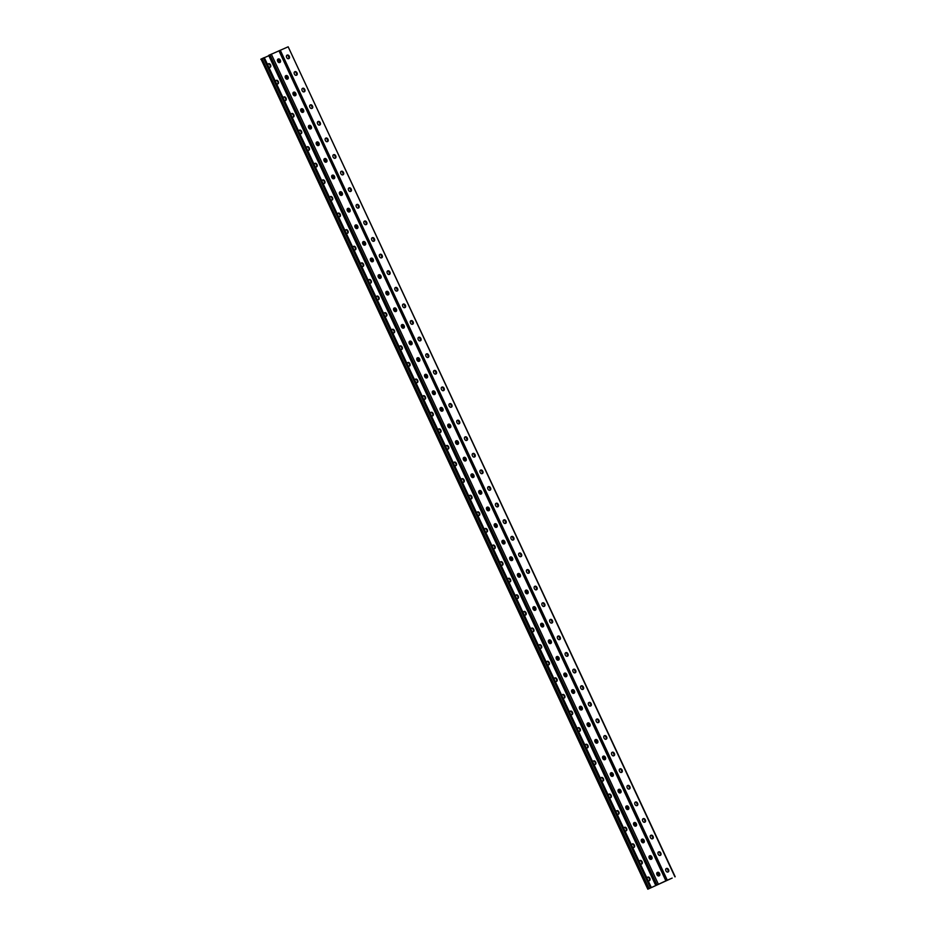 <?xml version="1.0" encoding="UTF-8"?>
<svg xmlns="http://www.w3.org/2000/svg" width="936" height="936" viewBox="0 0 936 936"><rect width="100%" height="100%" fill="white"/><g stroke="black" fill="none" stroke-linecap="round" stroke-linejoin="round"><path stroke-width="1.4" d="M261.062 59.143L647.829 889.2L672.177 878.085M668.316 871.053L667.391 868.994M660.57 854.451L659.646 852.392M652.837 837.849L651.912 835.801M645.091 821.258L644.167 819.199M637.346 804.656L636.433 802.597M629.612 788.053L628.688 785.994M621.867 771.451L620.942 769.404M614.133 754.861L613.209 752.801M606.388 738.258L605.463 736.199M598.654 721.656L597.73 719.597M365.391 221.528L366.432 223.774M373.125 238.118L374.178 240.365M380.87 254.721L381.911 256.967M388.604 271.323L389.657 273.569M396.349 287.925L397.39 290.16M404.095 304.516L405.136 306.762M411.828 321.118L412.881 323.365M419.574 337.72L420.615 339.967M427.307 354.311L428.36 356.558M435.053 370.913L436.094 373.16M442.786 387.516L443.839 389.762M450.532 404.118L451.573 406.364M458.277 420.709L459.319 422.955M466.011 437.311L467.064 439.557M473.756 453.913L474.798 456.16M481.49 470.515L482.543 472.762M489.235 487.106L490.277 489.352M496.969 503.708L498.022 505.955M504.715 520.311L505.756 522.557M512.448 536.913L513.501 539.159M520.194 553.504L521.247 555.75M527.939 570.106L528.98 572.352M535.673 586.708L536.726 588.955M543.418 603.31L544.46 605.545M551.152 619.901L552.205 622.147M558.897 636.503L559.939 638.75M566.631 653.106L567.684 655.352M574.376 669.696L575.429 671.943M582.122 686.299L583.163 688.545M589.855 702.901L590.909 705.147M357.774 205.031L358.699 207.078M350.041 188.429L350.953 190.488M342.295 171.826L343.219 173.885M334.55 155.224L335.474 157.283M326.816 138.633L327.74 140.692M319.071 122.031L319.995 124.09M311.337 105.429L312.261 107.488M303.592 88.826L304.516 90.886M295.858 72.236L296.782 74.295M288.112 55.633L289.037 57.693M278.975 50.825L665.882 880.834L671.674 878.307M480.847 470.036L480.496 470.188A1.907 1.24 63.9 0 0 480.46 470.211A1.907 1.24 63.9 0 0 480.18 472.434A1.907 1.24 63.9 0 0 482.11 473.639L482.461 473.487A1.907 1.24 63.9 0 0 482.485 473.476A1.907 1.24 63.9 0 0 482.777 471.241A1.907 1.24 63.9 0 0 480.847 470.036L480.344 470.281A1.907 1.24 -116.1 0 1 482.215 471.37A1.907 1.24 -116.1 0 1 482.134 473.628M488.592 486.638L488.241 486.79A1.907 1.24 63.9 0 0 488.206 486.802A1.907 1.24 63.9 0 0 487.913 489.037A1.907 1.24 63.9 0 0 489.844 490.242L490.195 490.09A1.907 1.24 63.9 0 0 490.23 490.078A1.907 1.24 63.9 0 0 490.522 487.843A1.907 1.24 63.9 0 0 488.592 486.638L488.089 486.884A1.907 1.24 -116.1 0 1 489.961 487.972A1.907 1.24 -116.1 0 1 489.867 490.23M495.799 503.498L495.823 503.486A1.907 1.24 -116.1 0 1 497.706 504.574A1.907 1.24 -116.1 0 1 497.613 506.832L497.94 506.692A1.907 1.24 63.9 0 0 497.975 506.668A1.907 1.24 63.9 0 0 498.256 504.445A1.907 1.24 63.9 0 0 496.326 503.24L495.975 503.392A1.907 1.24 63.9 0 0 495.94 503.404A1.907 1.24 63.9 0 0 495.659 505.639A1.907 1.24 63.9 0 0 497.589 506.844M504.071 519.831L503.72 519.983A1.907 1.24 63.9 0 0 503.685 520.006A1.907 1.24 63.9 0 0 503.392 522.23A1.907 1.24 63.9 0 0 505.323 523.435L505.674 523.282A1.907 1.24 63.9 0 0 505.709 523.271A1.907 1.24 63.9 0 0 506.002 521.048A1.907 1.24 63.9 0 0 504.071 519.831L503.568 520.077A1.907 1.24 -116.1 0 1 505.44 521.176A1.907 1.24 -116.1 0 1 505.358 523.435M511.805 536.433L511.454 536.585A1.907 1.24 63.9 0 0 511.419 536.597A1.907 1.24 63.9 0 0 511.138 538.832A1.907 1.24 63.9 0 0 513.068 540.037L513.419 539.885A1.907 1.24 63.9 0 0 513.454 539.873A1.907 1.24 63.9 0 0 513.735 537.638A1.907 1.24 63.9 0 0 511.805 536.433L511.313 536.679A1.907 1.24 -116.1 0 1 513.185 537.767A1.907 1.24 -116.1 0 1 513.092 540.025M519.024 553.293L519.047 553.281A1.907 1.24 -116.1 0 1 520.919 554.369A1.907 1.24 -116.1 0 1 520.837 556.627L521.153 556.487A1.907 1.24 63.9 0 0 521.188 556.475A1.907 1.24 63.9 0 0 521.481 554.241A1.907 1.24 63.9 0 0 519.55 553.036L519.199 553.188A1.907 1.24 63.9 0 0 519.164 553.199A1.907 1.24 63.9 0 0 518.883 555.434A1.907 1.24 63.9 0 0 520.814 556.639M527.284 569.638L526.793 569.884A1.907 1.24 -116.1 0 1 528.664 570.972A1.907 1.24 -116.1 0 1 528.571 573.23L528.899 573.089A1.907 1.24 63.9 0 0 528.934 573.066A1.907 1.24 63.9 0 0 529.214 570.843A1.907 1.24 63.9 0 0 527.284 569.638L526.945 569.79A1.907 1.24 63.9 0 0 526.909 569.802A1.907 1.24 63.9 0 0 526.617 572.036A1.907 1.24 63.9 0 0 528.548 573.241M535.029 586.228L534.678 586.381A1.907 1.24 63.9 0 0 534.643 586.404A1.907 1.24 63.9 0 0 534.362 588.627A1.907 1.24 63.9 0 0 536.293 589.832L536.644 589.68A1.907 1.24 63.9 0 0 536.667 589.668A1.907 1.24 63.9 0 0 536.96 587.434A1.907 1.24 63.9 0 0 535.029 586.228L534.526 586.474A1.907 1.24 -116.1 0 1 536.398 587.574A1.907 1.24 -116.1 0 1 536.316 589.82M542.248 603.088L542.272 603.077A1.907 1.24 -116.1 0 1 544.144 604.165A1.907 1.24 -116.1 0 1 544.05 606.423L544.378 606.282A1.907 1.24 63.9 0 0 544.413 606.271A1.907 1.24 63.9 0 0 544.705 604.036A1.907 1.24 63.9 0 0 542.775 602.831L542.424 602.983A1.907 1.24 63.9 0 0 542.389 602.995A1.907 1.24 63.9 0 0 542.096 605.229A1.907 1.24 63.9 0 0 544.027 606.434M549.982 619.69L550.005 619.679A1.907 1.24 -116.1 0 1 551.877 620.767A1.907 1.24 -116.1 0 1 551.795 623.025L552.123 622.885A1.907 1.24 63.9 0 0 552.158 622.873A1.907 1.24 63.9 0 0 552.439 620.638A1.907 1.24 63.9 0 0 550.508 619.433L550.157 619.585A1.907 1.24 63.9 0 0 550.122 619.597A1.907 1.24 63.9 0 0 549.841 621.832A1.907 1.24 63.9 0 0 551.772 623.037M557.727 636.281L557.751 636.269A1.907 1.24 -116.1 0 1 559.623 637.369A1.907 1.24 -116.1 0 1 559.541 639.627M565.461 652.883L565.496 652.872A1.907 1.24 -116.1 0 1 567.368 653.971A1.907 1.24 -116.1 0 1 567.274 656.218M573.206 669.486L573.23 669.474A1.907 1.24 -116.1 0 1 575.102 670.562A1.907 1.24 -116.1 0 1 575.02 672.82L575.336 672.68A1.907 1.24 63.9 0 0 575.371 672.668A1.907 1.24 63.9 0 0 575.663 670.433A1.907 1.24 63.9 0 0 573.733 669.228L573.382 669.38A1.907 1.24 63.9 0 0 573.347 669.392A1.907 1.24 63.9 0 0 573.066 671.627A1.907 1.24 63.9 0 0 574.996 672.832M581.467 685.831L581.116 685.983A1.907 1.24 63.9 0 0 581.092 685.994A1.907 1.24 63.9 0 0 580.8 688.229A1.907 1.24 63.9 0 0 582.73 689.434L583.081 689.282A1.907 1.24 63.9 0 0 583.116 689.27A1.907 1.24 63.9 0 0 583.397 687.036A1.907 1.24 63.9 0 0 581.467 685.831L580.975 686.076A1.907 1.24 -116.1 0 1 582.847 687.164A1.907 1.24 -116.1 0 1 582.754 689.423M588.685 702.679L588.709 702.667A1.907 1.24 -116.1 0 1 590.581 703.767A1.907 1.24 -116.1 0 1 590.499 706.025L590.827 705.884A1.907 1.24 63.9 0 0 590.85 705.861A1.907 1.24 63.9 0 0 591.142 703.638A1.907 1.24 63.9 0 0 589.212 702.421L588.861 702.573A1.907 1.24 63.9 0 0 588.826 702.597A1.907 1.24 63.9 0 0 588.545 704.82A1.907 1.24 63.9 0 0 590.476 706.037M596.431 719.281L596.454 719.269A1.907 1.24 -116.1 0 1 598.326 720.369A1.907 1.24 -116.1 0 1 598.233 722.615M604.691 735.626L604.34 735.778A1.907 1.24 63.9 0 0 604.305 735.79A1.907 1.24 63.9 0 0 604.024 738.024A1.907 1.24 63.9 0 0 605.955 739.229L606.306 739.077A1.907 1.24 63.9 0 0 606.341 739.066A1.907 1.24 63.9 0 0 606.622 736.831A1.907 1.24 63.9 0 0 604.691 735.626L604.188 735.871A1.907 1.24 -116.1 0 1 606.06 736.96A1.907 1.24 -116.1 0 1 605.978 739.218M612.437 752.228L612.085 752.38A1.907 1.24 63.9 0 0 612.05 752.392A1.907 1.24 63.9 0 0 611.758 754.627A1.907 1.24 63.9 0 0 613.688 755.832L614.039 755.68A1.907 1.24 63.9 0 0 614.074 755.656A1.907 1.24 63.9 0 0 614.367 753.433A1.907 1.24 63.9 0 0 612.437 752.228L611.933 752.474A1.907 1.24 -116.1 0 1 613.805 753.562A1.907 1.24 -116.1 0 1 613.723 755.82M619.644 769.076L619.679 769.064A1.907 1.24 -116.1 0 1 621.551 770.164A1.907 1.24 -116.1 0 1 621.457 772.422L621.785 772.282A1.907 1.24 63.9 0 0 621.82 772.258A1.907 1.24 63.9 0 0 622.101 770.035A1.907 1.24 63.9 0 0 620.17 768.819L619.819 768.971A1.907 1.24 63.9 0 0 619.784 768.994A1.907 1.24 63.9 0 0 619.503 771.217A1.907 1.24 63.9 0 0 621.434 772.434M627.916 785.421L627.565 785.573A1.907 1.24 63.9 0 0 627.529 785.585A1.907 1.24 63.9 0 0 627.237 787.819A1.907 1.24 63.9 0 0 629.168 789.025L629.518 788.872A1.907 1.24 63.9 0 0 629.554 788.861A1.907 1.24 63.9 0 0 629.846 786.626A1.907 1.24 63.9 0 0 627.916 785.421L627.412 785.667A1.907 1.24 -116.1 0 1 629.284 786.755A1.907 1.24 -116.1 0 1 629.203 789.013M635.649 802.023L635.298 802.175A1.907 1.24 63.9 0 0 635.275 802.187A1.907 1.24 63.9 0 0 634.982 804.422A1.907 1.24 63.9 0 0 636.913 805.627L637.264 805.475A1.907 1.24 63.9 0 0 637.299 805.463A1.907 1.24 63.9 0 0 637.58 803.228A1.907 1.24 63.9 0 0 635.649 802.023L635.158 802.269A1.907 1.24 -116.1 0 1 637.03 803.357A1.907 1.24 -116.1 0 1 636.936 805.615M642.868 818.883L642.892 818.871A1.907 1.24 -116.1 0 1 644.764 819.959A1.907 1.24 -116.1 0 1 644.682 822.217L645.009 822.077A1.907 1.24 63.9 0 0 645.033 822.054A1.907 1.24 63.9 0 0 645.325 819.831A1.907 1.24 63.9 0 0 643.395 818.626L643.044 818.778A1.907 1.24 63.9 0 0 643.009 818.789A1.907 1.24 63.9 0 0 642.728 821.024A1.907 1.24 63.9 0 0 644.658 822.229M650.614 835.474L650.637 835.462A1.907 1.24 -116.1 0 1 652.509 836.562A1.907 1.24 -116.1 0 1 652.415 838.82L652.743 838.668A1.907 1.24 63.9 0 0 652.778 838.656A1.907 1.24 63.9 0 0 653.059 836.421A1.907 1.24 63.9 0 0 651.14 835.216L650.789 835.368A1.907 1.24 63.9 0 0 650.754 835.392A1.907 1.24 63.9 0 0 650.462 837.615A1.907 1.24 63.9 0 0 652.392 838.82M658.874 851.818L658.523 851.971A1.907 1.24 63.9 0 0 658.488 851.982A1.907 1.24 63.9 0 0 658.207 854.217A1.907 1.24 63.9 0 0 660.137 855.422L660.488 855.27A1.907 1.24 63.9 0 0 660.523 855.258A1.907 1.24 63.9 0 0 660.804 853.024A1.907 1.24 63.9 0 0 658.874 851.818L658.371 852.064A1.907 1.24 -116.1 0 1 660.243 853.152A1.907 1.24 -116.1 0 1 660.161 855.41M666.093 868.678L666.116 868.667A1.907 1.24 -116.1 0 1 667.988 869.755A1.907 1.24 -116.1 0 1 667.894 872.013L668.222 871.872A1.907 1.24 63.9 0 0 668.257 871.861A1.907 1.24 63.9 0 0 668.55 869.626A1.907 1.24 63.9 0 0 666.619 868.421L666.268 868.573A1.907 1.24 63.9 0 0 666.233 868.585A1.907 1.24 63.9 0 0 665.941 870.819A1.907 1.24 63.9 0 0 667.871 872.024M474.365 457.049A1.907 1.24 -116.1 0 1 472.434 455.832A1.907 1.24 -116.1 0 1 472.727 453.609L473.101 453.433A1.907 1.24 -116.1 0 1 475.032 454.65A1.907 1.24 -116.1 0 1 474.751 456.873L474.365 457.049A1.907 1.24 63.9 0 0 474.482 454.779A1.907 1.24 63.9 0 0 472.61 453.679L472.586 453.691M466.654 440.435A1.907 1.24 63.9 0 0 466.736 438.177A1.907 1.24 63.9 0 0 464.864 437.089L465.367 436.843A1.907 1.24 -116.1 0 1 467.298 438.048A1.907 1.24 -116.1 0 1 467.005 440.271A1.907 1.24 -116.1 0 1 466.97 440.294L466.631 440.446A1.907 1.24 -116.1 0 1 464.701 439.241A1.907 1.24 -116.1 0 1 464.981 437.007A1.907 1.24 -116.1 0 1 465.016 436.995L465.367 436.843M458.909 423.832A1.907 1.24 63.9 0 0 459.003 421.574A1.907 1.24 63.9 0 0 457.131 420.486L457.622 420.241A1.907 1.24 -116.1 0 1 459.553 421.446A1.907 1.24 -116.1 0 1 459.272 423.68A1.907 1.24 -116.1 0 1 459.237 423.692L458.886 423.844A1.907 1.24 -116.1 0 1 456.955 422.639A1.907 1.24 -116.1 0 1 457.248 420.404A1.907 1.24 -116.1 0 1 457.271 420.393L457.622 420.241M451.14 407.242A1.907 1.24 -116.1 0 1 449.21 406.037A1.907 1.24 -116.1 0 1 449.502 403.814A1.907 1.24 -116.1 0 1 449.537 403.79L449.888 403.638A1.907 1.24 -116.1 0 1 451.819 404.843A1.907 1.24 -116.1 0 1 451.526 407.078L451.14 407.242A1.907 1.24 63.9 0 0 451.257 404.984A1.907 1.24 63.9 0 0 449.385 403.884L449.362 403.896M443.43 390.64A1.907 1.24 63.9 0 0 443.524 388.381A1.907 1.24 63.9 0 0 441.64 387.282L442.143 387.048A1.907 1.24 -116.1 0 1 444.073 388.253A1.907 1.24 -116.1 0 1 443.793 390.476A1.907 1.24 -116.1 0 1 443.758 390.499L443.407 390.651A1.907 1.24 -116.1 0 1 441.476 389.446A1.907 1.24 -116.1 0 1 441.757 387.211A1.907 1.24 -116.1 0 1 441.792 387.2L442.143 387.048M435.685 374.037A1.907 1.24 63.9 0 0 435.778 371.779A1.907 1.24 63.9 0 0 433.906 370.691L434.409 370.445A1.907 1.24 -116.1 0 1 436.34 371.65A1.907 1.24 -116.1 0 1 436.047 373.885A1.907 1.24 -116.1 0 1 436.012 373.897L435.661 374.049A1.907 1.24 -116.1 0 1 433.731 372.844A1.907 1.24 -116.1 0 1 434.023 370.609A1.907 1.24 -116.1 0 1 434.058 370.597L434.409 370.445M427.927 357.447A1.907 1.24 -116.1 0 1 425.997 356.242A1.907 1.24 -116.1 0 1 426.278 354.007L426.664 353.843A1.907 1.24 -116.1 0 1 428.594 355.048A1.907 1.24 -116.1 0 1 428.314 357.283A1.907 1.24 -116.1 0 1 428.279 357.295L427.927 357.447A1.907 1.24 63.9 0 0 428.033 355.177A1.907 1.24 63.9 0 0 426.161 354.089L426.137 354.1M420.182 340.844A1.907 1.24 -116.1 0 1 418.252 339.639A1.907 1.24 -116.1 0 1 418.544 337.416A1.907 1.24 -116.1 0 1 418.579 337.393L418.918 337.241A1.907 1.24 -116.1 0 1 420.849 338.446A1.907 1.24 -116.1 0 1 420.568 340.681L420.182 340.844A1.907 1.24 63.9 0 0 420.299 338.586A1.907 1.24 63.9 0 0 418.427 337.486L418.404 337.498M412.472 324.242A1.907 1.24 63.9 0 0 412.554 321.984A1.907 1.24 63.9 0 0 410.682 320.896L411.185 320.65A1.907 1.24 -116.1 0 1 413.115 321.855A1.907 1.24 -116.1 0 1 412.823 324.078A1.907 1.24 -116.1 0 1 412.799 324.102L412.448 324.254A1.907 1.24 -116.1 0 1 410.518 323.049A1.907 1.24 -116.1 0 1 410.799 320.814A1.907 1.24 -116.1 0 1 410.834 320.802L411.185 320.65M404.703 307.651A1.907 1.24 -116.1 0 1 402.772 306.446A1.907 1.24 -116.1 0 1 403.065 304.212L403.439 304.048A1.907 1.24 -116.1 0 1 405.37 305.253A1.907 1.24 -116.1 0 1 405.089 307.488A1.907 1.24 -116.1 0 1 405.054 307.499L404.703 307.651A1.907 1.24 63.9 0 0 404.82 305.382A1.907 1.24 63.9 0 0 402.948 304.294L402.913 304.305M396.958 291.049A1.907 1.24 -116.1 0 1 395.027 289.844A1.907 1.24 -116.1 0 1 395.32 287.609L395.706 287.446A1.907 1.24 -116.1 0 1 397.636 288.651A1.907 1.24 -116.1 0 1 397.344 290.885A1.907 1.24 -116.1 0 1 397.309 290.897L396.958 291.049A1.907 1.24 63.9 0 0 397.075 288.779A1.907 1.24 63.9 0 0 395.203 287.691L395.179 287.703M389.247 274.447A1.907 1.24 63.9 0 0 389.341 272.189A1.907 1.24 63.9 0 0 387.457 271.089L387.96 270.843A1.907 1.24 -116.1 0 1 389.891 272.048A1.907 1.24 -116.1 0 1 389.61 274.283A1.907 1.24 -116.1 0 1 389.575 274.295L389.224 274.447A1.907 1.24 -116.1 0 1 387.293 273.242A1.907 1.24 -116.1 0 1 387.574 271.019A1.907 1.24 -116.1 0 1 387.609 270.995L387.96 270.843M381.502 257.845A1.907 1.24 63.9 0 0 381.595 255.586A1.907 1.24 63.9 0 0 379.724 254.498L380.227 254.253A1.907 1.24 -116.1 0 1 382.157 255.458A1.907 1.24 -116.1 0 1 381.865 257.681A1.907 1.24 -116.1 0 1 381.829 257.704L381.478 257.856A1.907 1.24 -116.1 0 1 379.548 256.651A1.907 1.24 -116.1 0 1 379.84 254.416A1.907 1.24 -116.1 0 1 379.876 254.405L380.227 254.253M373.745 241.254A1.907 1.24 -116.1 0 1 371.814 240.049A1.907 1.24 -116.1 0 1 372.095 237.814L372.481 237.65A1.907 1.24 -116.1 0 1 374.412 238.855A1.907 1.24 -116.1 0 1 374.131 241.09L373.745 241.254A1.907 1.24 63.9 0 0 373.85 238.984A1.907 1.24 63.9 0 0 371.978 237.896L371.955 237.908M366.023 224.64A1.907 1.24 63.9 0 0 366.116 222.382A1.907 1.24 63.9 0 0 364.244 221.294L364.748 221.048A1.907 1.24 -116.1 0 1 366.666 222.253A1.907 1.24 -116.1 0 1 366.385 224.488A1.907 1.24 -116.1 0 1 366.35 224.5L365.999 224.652A1.907 1.24 -116.1 0 1 364.069 223.447A1.907 1.24 -116.1 0 1 364.361 221.212A1.907 1.24 -116.1 0 1 364.396 221.2L364.748 221.048M358.289 208.049A1.907 1.24 63.9 0 0 358.371 205.791A1.907 1.24 63.9 0 0 356.499 204.691L357.002 204.446A1.907 1.24 -116.1 0 1 358.933 205.663A1.907 1.24 -116.1 0 1 358.64 207.886A1.907 1.24 -116.1 0 1 358.617 207.909L358.266 208.061A1.907 1.24 -116.1 0 1 356.335 206.844A1.907 1.24 -116.1 0 1 356.616 204.621A1.907 1.24 -116.1 0 1 356.651 204.598L357.002 204.446M350.52 191.459A1.907 1.24 -116.1 0 1 348.59 190.254A1.907 1.24 -116.1 0 1 348.882 188.019L349.257 187.855A1.907 1.24 -116.1 0 1 351.187 189.06A1.907 1.24 -116.1 0 1 350.906 191.283L350.52 191.459A1.907 1.24 63.9 0 0 350.637 189.189A1.907 1.24 63.9 0 0 348.765 188.101L348.742 188.113M342.81 174.845A1.907 1.24 63.9 0 0 342.892 172.587A1.907 1.24 63.9 0 0 341.02 171.499L341.523 171.253A1.907 1.24 -116.1 0 1 343.454 172.458A1.907 1.24 -116.1 0 1 343.161 174.693A1.907 1.24 -116.1 0 1 343.126 174.704L342.775 174.856A1.907 1.24 -116.1 0 1 340.844 173.651A1.907 1.24 -116.1 0 1 341.137 171.417A1.907 1.24 -116.1 0 1 341.172 171.405L341.523 171.253M335.065 158.242A1.907 1.24 63.9 0 0 335.158 155.996A1.907 1.24 63.9 0 0 333.286 154.896L333.778 154.651A1.907 1.24 -116.1 0 1 335.708 155.856A1.907 1.24 -116.1 0 1 335.427 158.09A1.907 1.24 -116.1 0 1 335.392 158.102L335.041 158.254A1.907 1.24 -116.1 0 1 333.111 157.049A1.907 1.24 -116.1 0 1 333.391 154.826A1.907 1.24 -116.1 0 1 333.427 154.803L333.778 154.651M327.331 141.652A1.907 1.24 63.9 0 0 327.413 139.394A1.907 1.24 63.9 0 0 325.541 138.294L325.517 138.306M319.562 125.061A1.907 1.24 -116.1 0 1 317.632 123.856A1.907 1.24 -116.1 0 1 317.912 121.621A1.907 1.24 -116.1 0 1 317.947 121.61L318.298 121.458A1.907 1.24 -116.1 0 1 320.229 122.663A1.907 1.24 -116.1 0 1 319.948 124.897L319.562 125.061A1.907 1.24 63.9 0 0 319.667 122.791A1.907 1.24 63.9 0 0 317.795 121.703L317.772 121.715M311.84 108.447A1.907 1.24 63.9 0 0 311.934 106.189A1.907 1.24 63.9 0 0 310.062 105.101L310.565 104.855A1.907 1.24 -116.1 0 1 312.495 106.061A1.907 1.24 -116.1 0 1 312.203 108.295A1.907 1.24 -116.1 0 1 312.168 108.307L311.817 108.459A1.907 1.24 -116.1 0 1 309.886 107.254A1.907 1.24 -116.1 0 1 310.179 105.019A1.907 1.24 -116.1 0 1 310.214 105.007L310.565 104.855M304.083 91.857A1.907 1.24 -116.1 0 1 302.152 90.652A1.907 1.24 -116.1 0 1 302.433 88.429A1.907 1.24 -116.1 0 1 302.468 88.405L302.819 88.253A1.907 1.24 -116.1 0 1 304.75 89.458A1.907 1.24 -116.1 0 1 304.457 91.693A1.907 1.24 -116.1 0 1 304.434 91.705L304.083 91.857A1.907 1.24 63.9 0 0 304.188 89.599A1.907 1.24 63.9 0 0 302.316 88.499L302.293 88.511M296.361 75.254A1.907 1.24 63.9 0 0 296.455 72.996A1.907 1.24 63.9 0 0 294.583 71.897L294.559 71.908M288.627 58.652A1.907 1.24 63.9 0 0 288.709 56.394A1.907 1.24 63.9 0 0 286.837 55.306L286.814 55.318M268.924 55.282L288.171 46.8L674.938 876.856M559.506 639.639L559.857 639.487A1.907 1.24 63.9 0 0 559.892 639.463A1.907 1.24 63.9 0 0 560.184 637.24A1.907 1.24 63.9 0 0 558.254 636.035L557.903 636.188A1.907 1.24 63.9 0 0 557.868 636.199A1.907 1.24 63.9 0 0 557.575 638.434A1.907 1.24 63.9 0 0 559.506 639.639M567.251 656.23L567.602 656.077A1.907 1.24 63.9 0 0 567.637 656.066A1.907 1.24 63.9 0 0 567.918 653.831A1.907 1.24 63.9 0 0 565.987 652.626L565.636 652.778A1.907 1.24 63.9 0 0 565.601 652.802A1.907 1.24 63.9 0 0 565.321 655.024A1.907 1.24 63.9 0 0 567.251 656.23M598.209 722.627L598.56 722.475A1.907 1.24 63.9 0 0 598.595 722.463A1.907 1.24 63.9 0 0 598.888 720.229A1.907 1.24 63.9 0 0 596.957 719.023L596.606 719.176A1.907 1.24 63.9 0 0 596.571 719.199A1.907 1.24 63.9 0 0 596.279 721.422A1.907 1.24 63.9 0 0 598.209 722.627M325.693 138.2L326.044 138.048A1.907 1.24 -116.1 0 1 327.974 139.265A1.907 1.24 -116.1 0 1 327.682 141.488A1.907 1.24 -116.1 0 1 327.647 141.511L327.296 141.664A1.907 1.24 -116.1 0 1 325.365 140.447A1.907 1.24 -116.1 0 1 325.658 138.224A1.907 1.24 -116.1 0 1 325.693 138.2L325.623 138.236M294.723 71.815L295.074 71.662A1.907 1.24 -116.1 0 1 297.004 72.868A1.907 1.24 -116.1 0 1 296.724 75.091A1.907 1.24 -116.1 0 1 296.689 75.114L296.338 75.266A1.907 1.24 -116.1 0 1 294.407 74.061A1.907 1.24 -116.1 0 1 294.7 71.826A1.907 1.24 -116.1 0 1 294.723 71.815L294.664 71.838M286.989 55.212L287.34 55.06A1.907 1.24 -116.1 0 1 289.271 56.265A1.907 1.24 -116.1 0 1 288.978 58.5A1.907 1.24 -116.1 0 1 288.943 58.512L288.604 58.664A1.907 1.24 -116.1 0 1 286.673 57.459A1.907 1.24 -116.1 0 1 286.954 55.224A1.907 1.24 -116.1 0 1 286.989 55.212L286.919 55.247M470.972 474.868L471.1 474.809A1.907 1.24 -116.1 0 1 472.657 475.43A1.907 1.24 -116.1 0 1 473.277 477.418M478.846 491.412L478.846 491.412A1.907 1.24 -116.1 0 1 480.39 492.02A1.907 1.24 -116.1 0 1 481.022 494.021M486.58 508.014L486.58 508.014A1.907 1.24 -116.1 0 1 488.136 508.622A1.907 1.24 -116.1 0 1 488.756 510.611M494.325 524.616L494.325 524.616A1.907 1.24 -116.1 0 1 495.869 525.225A1.907 1.24 -116.1 0 1 496.501 527.214M501.93 541.265L502.059 541.207A1.907 1.24 -116.1 0 1 503.615 541.827A1.907 1.24 -116.1 0 1 504.247 543.816M509.804 557.809L509.804 557.809A1.907 1.24 -116.1 0 1 511.36 558.418A1.907 1.24 -116.1 0 1 511.98 560.418M517.549 574.411L517.549 574.411A1.907 1.24 -116.1 0 1 519.094 575.02A1.907 1.24 -116.1 0 1 519.726 577.009M525.283 591.014L525.283 591.014A1.907 1.24 -116.1 0 1 526.839 591.622A1.907 1.24 -116.1 0 1 527.459 593.611M532.888 607.663L533.029 607.604A1.907 1.24 -116.1 0 1 534.573 608.225A1.907 1.24 -116.1 0 1 535.205 610.213M540.762 624.207L540.762 624.207A1.907 1.24 -116.1 0 1 542.318 624.815A1.907 1.24 -116.1 0 1 542.938 626.816M548.508 640.809L548.508 640.809A1.907 1.24 -116.1 0 1 550.052 641.417A1.907 1.24 -116.1 0 1 550.684 643.406M556.241 657.411L556.241 657.411A1.907 1.24 -116.1 0 1 557.798 658.02A1.907 1.24 -116.1 0 1 558.429 660.009M563.858 674.06L563.987 674.002A1.907 1.24 -116.1 0 1 565.531 674.622A1.907 1.24 -116.1 0 1 566.163 676.611M571.732 690.604L571.732 690.604A1.907 1.24 -116.1 0 1 573.277 691.213A1.907 1.24 -116.1 0 1 573.908 693.202M579.466 707.207L579.466 707.207A1.907 1.24 -116.1 0 1 581.022 707.815A1.907 1.24 -116.1 0 1 581.642 709.804M587.211 723.797L587.211 723.797A1.907 1.24 -116.1 0 1 588.756 724.417A1.907 1.24 -116.1 0 1 589.387 726.406M594.816 740.458L594.945 740.399A1.907 1.24 -116.1 0 1 596.501 741.008A1.907 1.24 -116.1 0 1 597.121 743.008M602.69 757.002L602.69 757.002A1.907 1.24 -116.1 0 1 604.235 757.61A1.907 1.24 -116.1 0 1 604.867 759.599M610.424 773.604L610.424 773.604A1.907 1.24 -116.1 0 1 611.98 774.212A1.907 1.24 -116.1 0 1 612.612 776.201M618.169 790.195L618.169 790.195A1.907 1.24 -116.1 0 1 619.714 790.815A1.907 1.24 -116.1 0 1 620.346 792.804M625.774 806.855L625.915 806.797A1.907 1.24 -116.1 0 1 627.459 807.405A1.907 1.24 -116.1 0 1 628.091 809.406M633.649 823.399L633.649 823.399A1.907 1.24 -116.1 0 1 635.205 824.008A1.907 1.24 -116.1 0 1 635.825 825.997M641.394 840.001L641.394 840.001A1.907 1.24 -116.1 0 1 642.938 840.61A1.907 1.24 -116.1 0 1 643.57 842.599M649.128 856.592L649.128 856.592A1.907 1.24 -116.1 0 1 650.684 857.212A1.907 1.24 -116.1 0 1 651.304 859.201M656.744 873.253L656.873 873.194A1.907 1.24 -116.1 0 1 658.417 873.803A1.907 1.24 -116.1 0 1 659.049 875.803M463.367 458.219L463.367 458.219A1.907 1.24 63.9 0 1 464.911 458.827A1.907 1.24 63.9 0 1 465.543 460.816M455.621 441.616L455.621 441.616A1.907 1.24 63.9 0 1 457.177 442.225A1.907 1.24 63.9 0 1 457.798 444.214M447.876 425.014L447.876 425.014A1.907 1.24 63.9 0 1 449.432 425.623A1.907 1.24 63.9 0 1 450.064 427.623M442.318 411.021A1.907 1.24 63.9 0 0 441.687 409.032A1.907 1.24 63.9 0 0 440.142 408.412L440.014 408.47M432.397 391.821L432.397 391.821A1.907 1.24 63.9 0 1 433.953 392.43A1.907 1.24 63.9 0 1 434.573 394.419M424.663 375.219L424.663 375.219A1.907 1.24 63.9 0 1 426.208 375.827A1.907 1.24 63.9 0 1 426.839 377.828M416.918 358.617L416.918 358.617A1.907 1.24 63.9 0 1 418.474 359.237A1.907 1.24 63.9 0 1 419.094 361.226M411.36 344.623A1.907 1.24 63.9 0 0 410.728 342.635A1.907 1.24 63.9 0 0 409.184 342.026L409.044 342.073M401.439 325.424L401.439 325.424A1.907 1.24 63.9 0 1 402.995 326.032A1.907 1.24 63.9 0 1 403.615 328.021M393.705 308.821L393.705 308.821A1.907 1.24 63.9 0 1 395.249 309.43A1.907 1.24 63.9 0 1 395.881 311.431M385.96 292.219L385.96 292.219A1.907 1.24 63.9 0 1 387.504 292.839A1.907 1.24 63.9 0 1 388.136 294.828M378.214 275.629L378.214 275.629A1.907 1.24 63.9 0 1 379.77 276.237A1.907 1.24 63.9 0 1 380.402 278.226M370.48 259.026L370.48 259.026A1.907 1.24 63.9 0 1 372.025 259.635A1.907 1.24 63.9 0 1 372.657 261.624M362.735 242.424L362.735 242.424A1.907 1.24 63.9 0 1 364.291 243.032A1.907 1.24 63.9 0 1 364.911 245.033M355.001 225.822L355.001 225.822A1.907 1.24 63.9 0 1 356.546 226.442A1.907 1.24 63.9 0 1 357.178 228.431M347.256 209.231L347.256 209.231A1.907 1.24 63.9 0 1 348.812 209.839A1.907 1.24 63.9 0 1 349.432 211.828M339.522 192.629L339.522 192.629A1.907 1.24 63.9 0 1 341.067 193.237A1.907 1.24 63.9 0 1 341.698 195.226M331.777 176.026L331.777 176.026A1.907 1.24 63.9 0 1 333.321 176.635A1.907 1.24 63.9 0 1 333.953 178.636M324.031 159.424L324.031 159.424A1.907 1.24 63.9 0 1 325.588 160.044A1.907 1.24 63.9 0 1 326.219 162.033M318.474 145.431A1.907 1.24 63.9 0 0 317.842 143.442A1.907 1.24 63.9 0 0 316.298 142.834L316.169 142.892M308.552 126.231L308.552 126.231A1.907 1.24 63.9 0 1 310.108 126.84A1.907 1.24 63.9 0 1 310.729 128.829M300.819 109.629L300.819 109.629A1.907 1.24 63.9 0 1 302.363 110.249A1.907 1.24 63.9 0 1 302.995 112.238M293.073 93.038L293.073 93.038A1.907 1.24 63.9 0 1 294.629 93.647A1.907 1.24 63.9 0 1 295.249 95.636M285.34 76.436L285.34 76.436A1.907 1.24 63.9 0 1 286.884 77.044A1.907 1.24 63.9 0 1 287.516 79.033M277.594 59.834L277.594 59.834A1.907 1.24 63.9 0 1 279.139 60.442A1.907 1.24 63.9 0 1 279.77 62.443M472.785 477.606A1.907 1.24 63.9 0 0 470.948 474.985M480.531 494.208A1.907 1.24 63.9 0 0 478.694 491.587M488.264 510.81A1.907 1.24 63.9 0 0 486.427 508.19M496.01 527.413A1.907 1.24 63.9 0 0 494.173 524.792M503.755 544.003A1.907 1.24 63.9 0 0 501.918 541.382M511.489 560.605A1.907 1.24 63.9 0 0 509.652 557.985M519.234 577.208A1.907 1.24 63.9 0 0 517.397 574.587M526.968 593.798A1.907 1.24 63.9 0 0 525.131 591.189M534.713 610.401A1.907 1.24 63.9 0 0 532.876 607.78M542.447 627.003A1.907 1.24 63.9 0 0 540.61 624.382M550.192 643.605A1.907 1.24 63.9 0 0 548.356 640.985M557.926 660.196A1.907 1.24 63.9 0 0 556.101 657.587M565.672 676.798A1.907 1.24 63.9 0 0 563.835 674.177M573.417 693.4A1.907 1.24 63.9 0 0 571.58 690.78M581.151 710.003A1.907 1.24 63.9 0 0 579.314 707.382M588.896 726.593A1.907 1.24 63.9 0 0 587.059 723.973M596.63 743.196A1.907 1.24 63.9 0 0 594.793 740.575M604.375 759.798A1.907 1.24 63.9 0 0 602.538 757.177M612.109 776.4A1.907 1.24 63.9 0 0 610.284 773.779M619.854 792.991A1.907 1.24 63.9 0 0 618.017 790.37M627.6 809.593A1.907 1.24 63.9 0 0 625.763 806.972M635.333 826.195A1.907 1.24 63.9 0 0 633.496 823.575M643.079 842.786A1.907 1.24 63.9 0 0 641.242 840.177M650.812 859.388A1.907 1.24 63.9 0 0 648.976 856.768M658.558 875.991A1.907 1.24 63.9 0 0 656.721 873.37M463.215 458.394A1.907 1.24 -116.1 0 1 465.052 461.015M455.469 441.792A1.907 1.24 -116.1 0 1 457.306 444.413M447.736 425.19A1.907 1.24 -116.1 0 1 449.572 427.81M439.99 408.587A1.907 1.24 -116.1 0 1 441.827 411.208M432.245 391.997A1.907 1.24 -116.1 0 1 434.082 394.618M424.511 375.394A1.907 1.24 -116.1 0 1 426.348 378.015M416.766 358.792A1.907 1.24 -116.1 0 1 418.603 361.413M409.032 342.202A1.907 1.24 -116.1 0 1 410.869 344.811M401.287 325.599A1.907 1.24 -116.1 0 1 403.123 328.22M393.553 308.997A1.907 1.24 -116.1 0 1 395.39 311.618M385.808 292.395A1.907 1.24 -116.1 0 1 387.644 295.015M378.074 275.804A1.907 1.24 -116.1 0 1 379.899 278.413M370.328 259.202A1.907 1.24 -116.1 0 1 372.165 261.823M362.583 242.599A1.907 1.24 -116.1 0 1 364.42 245.22M354.849 225.997A1.907 1.24 -116.1 0 1 356.686 228.618M347.104 209.407A1.907 1.24 -116.1 0 1 348.941 212.027M339.37 192.804A1.907 1.24 -116.1 0 1 341.207 195.425M331.625 176.202A1.907 1.24 -116.1 0 1 333.462 178.823M323.891 159.6A1.907 1.24 -116.1 0 1 325.716 162.22M316.146 143.009A1.907 1.24 -116.1 0 1 317.983 145.63M308.4 126.407A1.907 1.24 -116.1 0 1 310.237 129.028M300.667 109.804A1.907 1.24 -116.1 0 1 302.503 112.425M292.921 93.214A1.907 1.24 -116.1 0 1 294.758 95.823M285.188 76.612A1.907 1.24 -116.1 0 1 287.024 79.232M277.442 60.009A1.907 1.24 -116.1 0 1 279.279 62.63M666.221 880.659L648.578 888.861L651.327 887.562L266.245 61.753L264.303 57.599L263.425 57.973L650.45 887.936L651.327 887.562M659.307 875.265L658.09 872.656M651.561 858.663L650.345 856.066M481.279 493.483L480.063 490.873M473.534 476.892L472.317 474.283M489.013 510.085L487.796 507.476M496.759 526.687L495.542 524.078M504.492 543.278L503.275 540.68M512.238 559.88L511.021 557.271M519.983 576.482L518.766 573.873M527.717 593.085L526.5 590.476M535.462 609.675L534.245 607.078M543.196 626.278L541.979 623.668M550.941 642.88L549.725 640.271M558.675 659.482L557.458 656.873M566.42 676.073L565.204 673.464M574.166 692.675L572.949 690.066M581.899 709.277L580.683 706.668M589.645 725.88L588.428 723.271M597.379 742.47L596.162 739.861M605.124 759.073L603.907 756.463M612.858 775.675L611.641 773.066M620.603 792.277L619.386 789.668M628.348 808.868L627.132 806.259M636.082 825.47L634.865 822.861M643.828 842.072L642.611 839.463M278.811 59.296L280.028 61.905M286.556 75.898L287.773 78.507M456.838 441.078L458.055 443.687M464.584 457.681L465.8 460.29M449.104 424.476L450.31 427.085M441.359 407.885L442.576 410.495M433.614 391.283L434.83 393.892M425.88 374.681L427.097 377.29M418.135 358.079L419.351 360.688M410.401 341.488L411.618 344.097M402.655 324.886L403.872 327.495M394.922 308.283L396.127 310.892M387.176 291.693L388.393 294.29M379.431 275.09L380.648 277.7M371.697 258.488L372.914 261.097M363.952 241.886L365.169 244.495M356.218 225.295L357.435 227.893M348.473 208.693L349.69 211.302M340.739 192.091L341.956 194.7M332.994 175.488L334.21 178.097M325.248 158.898L326.465 161.507M317.515 142.295L318.731 144.904M309.769 125.693L310.986 128.302M302.035 109.091L303.252 111.7M294.29 92.5L295.507 95.109M647.829 889.2L650.45 887.936M462.244 482.087A1.907 1.24 63.9 0 0 463.39 482.321L463.741 482.169A1.907 1.24 63.9 0 0 463.776 482.145A1.907 1.24 63.9 0 0 464.069 479.922A1.907 1.24 63.9 0 0 462.138 478.717L461.787 478.869A1.907 1.24 63.9 0 0 461.752 478.881A1.907 1.24 63.9 0 0 461.202 479.84M469.989 498.689A1.907 1.24 63.9 0 0 471.136 498.911L471.487 498.759A1.907 1.24 63.9 0 0 471.522 498.748A1.907 1.24 63.9 0 0 471.802 496.513A1.907 1.24 63.9 0 0 469.872 495.308L469.521 495.46A1.907 1.24 63.9 0 0 469.486 495.483A1.907 1.24 63.9 0 0 468.936 496.443M477.723 515.291A1.907 1.24 63.9 0 0 478.869 515.514L479.22 515.362A1.907 1.24 63.9 0 0 479.255 515.35A1.907 1.24 63.9 0 0 479.548 513.115A1.907 1.24 63.9 0 0 477.617 511.91L477.266 512.062A1.907 1.24 63.9 0 0 477.231 512.074A1.907 1.24 63.9 0 0 476.681 513.045M485.468 531.882A1.907 1.24 63.9 0 0 486.615 532.116L486.966 531.964A1.907 1.24 63.9 0 0 487.001 531.94A1.907 1.24 63.9 0 0 487.282 529.717A1.907 1.24 63.9 0 0 485.351 528.512L485 528.664A1.907 1.24 63.9 0 0 484.965 528.676A1.907 1.24 63.9 0 0 484.427 529.636M493.214 548.484A1.907 1.24 63.9 0 0 494.36 548.718L494.699 548.566A1.907 1.24 63.9 0 0 494.734 548.543A1.907 1.24 63.9 0 0 495.027 546.32A1.907 1.24 63.9 0 0 493.096 545.103L492.745 545.255A1.907 1.24 63.9 0 0 492.71 545.279A1.907 1.24 63.9 0 0 492.16 546.238M500.947 565.087A1.907 1.24 63.9 0 0 502.094 565.309L502.445 565.157A1.907 1.24 63.9 0 0 502.48 565.145A1.907 1.24 63.9 0 0 502.761 562.91A1.907 1.24 63.9 0 0 500.83 561.705L500.479 561.857A1.907 1.24 63.9 0 0 500.456 561.881A1.907 1.24 63.9 0 0 499.906 562.84M508.693 581.689A1.907 1.24 63.9 0 0 509.839 581.911L510.19 581.759A1.907 1.24 63.9 0 0 510.214 581.747A1.907 1.24 63.9 0 0 510.506 579.513A1.907 1.24 63.9 0 0 508.576 578.308L508.225 578.46A1.907 1.24 63.9 0 0 508.19 578.471A1.907 1.24 63.9 0 0 507.64 579.442M516.426 598.279A1.907 1.24 63.9 0 0 517.573 598.514L517.924 598.361A1.907 1.24 63.9 0 0 517.959 598.338A1.907 1.24 63.9 0 0 518.251 596.115A1.907 1.24 63.9 0 0 516.321 594.91L515.97 595.062A1.907 1.24 63.9 0 0 515.935 595.074A1.907 1.24 63.9 0 0 515.385 596.033M524.172 614.882A1.907 1.24 63.9 0 0 525.318 615.104L525.669 614.964A1.907 1.24 63.9 0 0 525.704 614.94A1.907 1.24 63.9 0 0 525.985 612.717A1.907 1.24 63.9 0 0 524.055 611.5L523.704 611.653A1.907 1.24 63.9 0 0 523.669 611.676A1.907 1.24 63.9 0 0 523.119 612.635M531.905 631.484A1.907 1.24 63.9 0 0 533.052 631.706L533.403 631.554A1.907 1.24 63.9 0 0 533.438 631.543A1.907 1.24 63.9 0 0 533.731 629.308A1.907 1.24 63.9 0 0 531.8 628.103L531.449 628.255A1.907 1.24 63.9 0 0 531.414 628.267A1.907 1.24 63.9 0 0 530.864 629.238M539.651 648.075A1.907 1.24 63.9 0 0 540.797 648.309L541.148 648.157A1.907 1.24 63.9 0 0 541.183 648.145A1.907 1.24 63.9 0 0 541.464 645.91A1.907 1.24 63.9 0 0 539.534 644.705L539.183 644.857A1.907 1.24 63.9 0 0 539.148 644.869A1.907 1.24 63.9 0 0 538.61 645.84M547.396 664.677A1.907 1.24 63.9 0 0 548.543 664.911L548.882 664.759A1.907 1.24 63.9 0 0 548.917 664.735A1.907 1.24 63.9 0 0 549.21 662.512A1.907 1.24 63.9 0 0 547.279 661.307L546.928 661.459A1.907 1.24 63.9 0 0 546.893 661.471A1.907 1.24 63.9 0 0 546.343 662.431M555.13 681.279A1.907 1.24 63.9 0 0 556.276 681.502L556.627 681.35A1.907 1.24 63.9 0 0 556.663 681.338A1.907 1.24 63.9 0 0 556.943 679.103A1.907 1.24 63.9 0 0 555.013 677.898L554.662 678.05A1.907 1.24 63.9 0 0 554.639 678.073A1.907 1.24 63.9 0 0 554.089 679.033M562.875 697.882A1.907 1.24 63.9 0 0 564.022 698.104L564.373 697.952A1.907 1.24 63.9 0 0 564.396 697.94A1.907 1.24 63.9 0 0 564.689 695.705A1.907 1.24 63.9 0 0 562.758 694.5L562.407 694.652A1.907 1.24 63.9 0 0 562.372 694.664A1.907 1.24 63.9 0 0 561.822 695.635M570.609 714.472A1.907 1.24 63.9 0 0 571.756 714.706L572.107 714.554A1.907 1.24 63.9 0 0 572.142 714.542A1.907 1.24 63.9 0 0 572.434 712.308A1.907 1.24 63.9 0 0 570.504 711.103L570.153 711.255A1.907 1.24 63.9 0 0 570.118 711.266A1.907 1.24 63.9 0 0 569.568 712.226M578.226 730.969A1.907 1.24 63.9 0 0 579.501 731.308L579.852 731.156A1.907 1.24 63.9 0 0 579.887 731.133A1.907 1.24 63.9 0 0 580.168 728.91A1.907 1.24 63.9 0 0 578.237 727.705L577.886 727.857A1.907 1.24 63.9 0 0 577.851 727.869A1.907 1.24 63.9 0 0 577.301 728.922M585.959 747.572A1.907 1.24 63.9 0 0 587.235 747.899L587.586 747.747A1.907 1.24 63.9 0 0 587.621 747.735A1.907 1.24 63.9 0 0 587.913 745.501A1.907 1.24 63.9 0 0 585.983 744.295L585.632 744.448A1.907 1.24 63.9 0 0 585.597 744.471A1.907 1.24 63.9 0 0 585.047 745.512M593.705 764.174A1.907 1.24 63.9 0 0 594.98 764.501L595.331 764.349A1.907 1.24 63.9 0 0 595.366 764.338A1.907 1.24 63.9 0 0 595.647 762.103A1.907 1.24 63.9 0 0 593.716 760.898L593.365 761.05A1.907 1.24 63.9 0 0 593.33 761.062A1.907 1.24 63.9 0 0 592.78 762.115M601.45 780.776A1.907 1.24 63.9 0 0 602.714 781.104L603.065 780.952A1.907 1.24 63.9 0 0 603.1 780.94A1.907 1.24 63.9 0 0 603.392 778.705A1.907 1.24 63.9 0 0 601.462 777.5L601.111 777.652A1.907 1.24 63.9 0 0 601.076 777.664A1.907 1.24 63.9 0 0 600.526 778.717M609.184 797.367A1.907 1.24 63.9 0 0 610.459 797.706L610.81 797.554A1.907 1.24 63.9 0 0 610.845 797.53A1.907 1.24 63.9 0 0 611.126 795.308A1.907 1.24 63.9 0 0 609.196 794.091L608.845 794.243A1.907 1.24 63.9 0 0 608.821 794.266A1.907 1.24 63.9 0 0 608.26 795.308M616.929 813.969A1.907 1.24 63.9 0 0 618.205 814.297L618.556 814.144A1.907 1.24 63.9 0 0 618.579 814.133A1.907 1.24 63.9 0 0 618.871 811.898A1.907 1.24 63.9 0 0 616.941 810.693L616.59 810.845A1.907 1.24 63.9 0 0 616.555 810.868A1.907 1.24 63.9 0 0 616.005 811.91M624.663 830.571A1.907 1.24 63.9 0 0 625.938 830.899L626.289 830.747A1.907 1.24 63.9 0 0 626.324 830.735A1.907 1.24 63.9 0 0 626.605 828.5A1.907 1.24 63.9 0 0 624.675 827.295L624.335 827.447A1.907 1.24 63.9 0 0 624.3 827.459A1.907 1.24 63.9 0 0 623.739 828.512M632.408 847.174A1.907 1.24 63.9 0 0 633.684 847.501L634.035 847.349A1.907 1.24 63.9 0 0 634.07 847.326A1.907 1.24 63.9 0 0 634.351 845.103A1.907 1.24 63.9 0 0 632.42 843.898L632.069 844.05A1.907 1.24 63.9 0 0 632.034 844.061A1.907 1.24 63.9 0 0 631.484 845.114M640.142 863.764A1.907 1.24 63.9 0 0 641.417 864.103L641.768 863.951A1.907 1.24 63.9 0 0 641.803 863.928A1.907 1.24 63.9 0 0 642.096 861.705A1.907 1.24 63.9 0 0 640.165 860.488L639.814 860.64A1.907 1.24 63.9 0 0 639.779 860.664A1.907 1.24 63.9 0 0 639.218 861.705M647.887 880.366A1.907 1.24 63.9 0 0 649.163 880.694L649.514 880.542A1.907 1.24 63.9 0 0 649.549 880.53A1.907 1.24 63.9 0 0 649.83 878.296A1.907 1.24 63.9 0 0 647.899 877.09L647.548 877.243A1.907 1.24 63.9 0 0 647.513 877.266A1.907 1.24 63.9 0 0 646.963 878.307M268.843 55.727L264.326 57.693M453.457 463.238A1.907 1.24 -116.1 0 1 454.007 462.279L454.393 462.115A1.907 1.24 -116.1 0 1 456.323 463.32A1.907 1.24 -116.1 0 1 456.031 465.555A1.907 1.24 -116.1 0 1 456.007 465.566L455.656 465.719A1.907 1.24 -116.1 0 1 454.51 465.485M445.723 446.647A1.907 1.24 -116.1 0 1 446.273 445.676L446.647 445.513A1.907 1.24 -116.1 0 1 448.578 446.718A1.907 1.24 -116.1 0 1 448.297 448.952A1.907 1.24 -116.1 0 1 448.262 448.964L447.911 449.116A1.907 1.24 -116.1 0 1 446.764 448.894M437.978 430.045A1.907 1.24 -116.1 0 1 438.528 429.086A1.907 1.24 -116.1 0 1 438.563 429.062L438.914 428.91A1.907 1.24 -116.1 0 1 440.844 430.115A1.907 1.24 -116.1 0 1 440.552 432.35A1.907 1.24 -116.1 0 1 440.517 432.362L440.177 432.514A1.907 1.24 -116.1 0 1 439.031 432.292M430.244 413.443A1.907 1.24 -116.1 0 1 430.794 412.483L431.168 412.32A1.907 1.24 -116.1 0 1 433.099 413.525A1.907 1.24 -116.1 0 1 432.818 415.748A1.907 1.24 -116.1 0 1 432.783 415.771L432.432 415.923A1.907 1.24 -116.1 0 1 431.285 415.689M422.499 396.841A1.907 1.24 -116.1 0 1 423.049 395.881L423.435 395.717A1.907 1.24 -116.1 0 1 425.365 396.922A1.907 1.24 -116.1 0 1 425.073 399.157A1.907 1.24 -116.1 0 1 425.038 399.169L424.687 399.321A1.907 1.24 -116.1 0 1 423.552 399.087M414.753 380.25A1.907 1.24 -116.1 0 1 415.303 379.279A1.907 1.24 -116.1 0 1 415.338 379.267L415.689 379.115A1.907 1.24 -116.1 0 1 417.62 380.32A1.907 1.24 -116.1 0 1 417.339 382.555A1.907 1.24 -116.1 0 1 417.304 382.567L416.953 382.719A1.907 1.24 -116.1 0 1 415.806 382.496M407.02 363.648A1.907 1.24 -116.1 0 1 407.57 362.688A1.907 1.24 -116.1 0 1 407.605 362.665L407.956 362.513A1.907 1.24 -116.1 0 1 409.886 363.718A1.907 1.24 -116.1 0 1 409.594 365.953A1.907 1.24 -116.1 0 1 409.558 365.964L409.207 366.116A1.907 1.24 -116.1 0 1 408.061 365.894M399.274 347.045A1.907 1.24 -116.1 0 1 399.824 346.086L400.21 345.922A1.907 1.24 -116.1 0 1 402.141 347.127A1.907 1.24 -116.1 0 1 401.86 349.35A1.907 1.24 -116.1 0 1 401.825 349.374L401.474 349.526A1.907 1.24 -116.1 0 1 400.327 349.292M391.54 330.455A1.907 1.24 -116.1 0 1 392.09 329.484A1.907 1.24 -116.1 0 1 392.125 329.472L392.465 329.32A1.907 1.24 -116.1 0 1 394.395 330.525A1.907 1.24 -116.1 0 1 394.115 332.76A1.907 1.24 -116.1 0 1 394.079 332.771L393.728 332.923A1.907 1.24 -116.1 0 1 392.582 332.69M383.795 313.852A1.907 1.24 -116.1 0 1 384.345 312.881A1.907 1.24 -116.1 0 1 384.38 312.87L384.731 312.718A1.907 1.24 -116.1 0 1 386.662 313.923A1.907 1.24 -116.1 0 1 386.369 316.157A1.907 1.24 -116.1 0 1 386.346 316.169L385.995 316.321A1.907 1.24 -116.1 0 1 384.848 316.099M376.061 297.25A1.907 1.24 -116.1 0 1 376.611 296.291A1.907 1.24 -116.1 0 1 376.635 296.267L376.986 296.115A1.907 1.24 -116.1 0 1 378.916 297.332A1.907 1.24 -116.1 0 1 378.635 299.555A1.907 1.24 -116.1 0 1 378.6 299.579L378.249 299.731A1.907 1.24 -116.1 0 1 377.103 299.497M368.316 280.648A1.907 1.24 -116.1 0 1 368.866 279.688A1.907 1.24 -116.1 0 1 368.901 279.677L369.252 279.525A1.907 1.24 -116.1 0 1 371.183 280.73A1.907 1.24 -116.1 0 1 370.89 282.953A1.907 1.24 -116.1 0 1 370.855 282.976L370.504 283.128A1.907 1.24 -116.1 0 1 369.369 282.894M360.571 264.057A1.907 1.24 -116.1 0 1 361.12 263.086A1.907 1.24 -116.1 0 1 361.156 263.075L361.507 262.922A1.907 1.24 -116.1 0 1 363.437 264.127A1.907 1.24 -116.1 0 1 363.156 266.362A1.907 1.24 -116.1 0 1 363.121 266.374L362.77 266.526A1.907 1.24 -116.1 0 1 361.624 266.304M352.837 247.455A1.907 1.24 -116.1 0 1 353.387 246.496A1.907 1.24 -116.1 0 1 353.422 246.472L353.773 246.32A1.907 1.24 -116.1 0 1 355.703 247.525A1.907 1.24 -116.1 0 1 355.411 249.76A1.907 1.24 -116.1 0 1 355.376 249.772L355.025 249.924A1.907 1.24 -116.1 0 1 353.878 249.701M345.091 230.853A1.907 1.24 -116.1 0 1 345.641 229.893A1.907 1.24 -116.1 0 1 345.676 229.87L346.027 229.718A1.907 1.24 -116.1 0 1 347.958 230.935A1.907 1.24 -116.1 0 1 347.677 233.158A1.907 1.24 -116.1 0 1 347.642 233.181L347.291 233.333A1.907 1.24 -116.1 0 1 346.144 233.099M337.346 214.344A1.907 1.24 -116.1 0 1 337.908 213.291A1.907 1.24 -116.1 0 1 337.943 213.279L338.282 213.127A1.907 1.24 -116.1 0 1 340.213 214.332A1.907 1.24 -116.1 0 1 339.932 216.567A1.907 1.24 -116.1 0 1 339.897 216.579L339.546 216.731A1.907 1.24 -116.1 0 1 338.27 216.403M329.612 197.742A1.907 1.24 -116.1 0 1 330.162 196.689L330.548 196.525A1.907 1.24 -116.1 0 1 332.479 197.73A1.907 1.24 -116.1 0 1 332.186 199.965A1.907 1.24 -116.1 0 1 332.163 199.976L331.812 200.129A1.907 1.24 -116.1 0 1 330.537 199.801M321.867 181.139A1.907 1.24 -116.1 0 1 322.429 180.098A1.907 1.24 -116.1 0 1 322.452 180.075L322.803 179.923A1.907 1.24 -116.1 0 1 324.733 181.128A1.907 1.24 -116.1 0 1 324.453 183.362A1.907 1.24 -116.1 0 1 324.418 183.374L324.067 183.526A1.907 1.24 -116.1 0 1 322.791 183.199M314.133 164.549A1.907 1.24 -116.1 0 1 314.683 163.496A1.907 1.24 -116.1 0 1 314.718 163.484L315.069 163.332A1.907 1.24 -116.1 0 1 317 164.537A1.907 1.24 -116.1 0 1 316.707 166.76A1.907 1.24 -116.1 0 1 316.672 166.784L316.321 166.936A1.907 1.24 -116.1 0 1 315.058 166.596M306.388 147.946A1.907 1.24 -116.1 0 1 306.938 146.893L307.324 146.73A1.907 1.24 -116.1 0 1 309.254 147.935A1.907 1.24 -116.1 0 1 308.974 150.169A1.907 1.24 -116.1 0 1 308.938 150.181L308.587 150.333A1.907 1.24 -116.1 0 1 307.312 150.006M298.654 131.344A1.907 1.24 -116.1 0 1 299.204 130.291L299.59 130.127A1.907 1.24 -116.1 0 1 301.521 131.332A1.907 1.24 -116.1 0 1 301.228 133.567A1.907 1.24 -116.1 0 1 301.193 133.579L300.842 133.731A1.907 1.24 -116.1 0 1 299.567 133.403M290.909 114.742A1.907 1.24 -116.1 0 1 291.459 113.701A1.907 1.24 -116.1 0 1 291.494 113.677L291.845 113.525A1.907 1.24 -116.1 0 1 293.775 114.73A1.907 1.24 -116.1 0 1 293.494 116.965A1.907 1.24 -116.1 0 1 293.459 116.977L293.108 117.129A1.907 1.24 -116.1 0 1 291.833 116.801M283.163 98.151A1.907 1.24 -116.1 0 1 283.725 97.098A1.907 1.24 -116.1 0 1 283.76 97.087L284.111 96.934A1.907 1.24 -116.1 0 1 286.042 98.14A1.907 1.24 -116.1 0 1 285.749 100.363A1.907 1.24 -116.1 0 1 285.714 100.386L285.363 100.538A1.907 1.24 -116.1 0 1 284.088 100.199M275.43 81.549A1.907 1.24 -116.1 0 1 275.98 80.496L276.366 80.332A1.907 1.24 -116.1 0 1 278.296 81.537A1.907 1.24 -116.1 0 1 278.004 83.772A1.907 1.24 -116.1 0 1 277.98 83.784L277.629 83.936A1.907 1.24 -116.1 0 1 276.354 83.608M267.684 64.947A1.907 1.24 -116.1 0 1 268.246 63.894A1.907 1.24 -116.1 0 1 268.269 63.882L268.62 63.73A1.907 1.24 -116.1 0 1 270.551 64.935A1.907 1.24 -116.1 0 1 270.27 67.17A1.907 1.24 -116.1 0 1 270.235 67.181L269.884 67.333A1.907 1.24 -116.1 0 1 268.609 67.006M462.138 478.717L461.635 478.951A1.907 1.24 -116.1 0 1 463.507 480.051A1.907 1.24 -116.1 0 1 463.414 482.309M469.872 495.308L469.369 495.553A1.907 1.24 -116.1 0 1 471.253 496.653A1.907 1.24 -116.1 0 1 471.159 498.9M477.091 512.168L477.114 512.156A1.907 1.24 -116.1 0 1 478.986 513.244A1.907 1.24 -116.1 0 1 478.904 515.502M485.351 528.512L484.86 528.758A1.907 1.24 -116.1 0 1 486.732 529.846A1.907 1.24 -116.1 0 1 486.638 532.104M493.096 545.103L492.593 545.349A1.907 1.24 -116.1 0 1 494.465 546.448A1.907 1.24 -116.1 0 1 494.383 548.707M500.315 561.963L500.339 561.951A1.907 1.24 -116.1 0 1 502.211 563.039A1.907 1.24 -116.1 0 1 502.117 565.297M508.576 578.308L508.072 578.553A1.907 1.24 -116.1 0 1 509.945 579.641A1.907 1.24 -116.1 0 1 509.863 581.899M516.321 594.91L515.818 595.156A1.907 1.24 -116.1 0 1 517.69 596.244A1.907 1.24 -116.1 0 1 517.596 598.502M523.528 611.758L523.552 611.746A1.907 1.24 -116.1 0 1 525.424 612.846A1.907 1.24 -116.1 0 1 525.342 615.104M531.8 628.103L531.297 628.348A1.907 1.24 -116.1 0 1 533.169 629.437A1.907 1.24 -116.1 0 1 533.087 631.695M539.534 644.705L539.042 644.951A1.907 1.24 -116.1 0 1 540.914 646.039A1.907 1.24 -116.1 0 1 540.821 648.297M546.753 661.553L546.776 661.553A1.907 1.24 -116.1 0 1 548.648 662.641A1.907 1.24 -116.1 0 1 548.566 664.899M555.013 677.898L554.521 678.144A1.907 1.24 -116.1 0 1 556.394 679.243A1.907 1.24 -116.1 0 1 556.3 681.502M562.758 694.5L562.255 694.746A1.907 1.24 -116.1 0 1 564.127 695.834A1.907 1.24 -116.1 0 1 564.045 698.092M569.977 711.36L570.001 711.348A1.907 1.24 -116.1 0 1 571.873 712.436A1.907 1.24 -116.1 0 1 571.779 714.694M577.711 727.951L577.734 727.939A1.907 1.24 -116.1 0 1 579.606 729.039A1.907 1.24 -116.1 0 1 579.524 731.297M585.983 744.295L585.48 744.541A1.907 1.24 -116.1 0 1 587.352 745.641A1.907 1.24 -116.1 0 1 587.258 747.887M593.19 761.155L593.225 761.143A1.907 1.24 -116.1 0 1 595.097 762.232A1.907 1.24 -116.1 0 1 595.004 764.49M600.935 777.757L600.959 777.746A1.907 1.24 -116.1 0 1 602.831 778.834A1.907 1.24 -116.1 0 1 602.749 781.092M608.669 794.348L608.704 794.336A1.907 1.24 -116.1 0 1 610.576 795.436A1.907 1.24 -116.1 0 1 610.483 797.694M616.941 810.693L616.438 810.939A1.907 1.24 -116.1 0 1 618.31 812.038A1.907 1.24 -116.1 0 1 618.228 814.285M624.16 827.553L624.183 827.541A1.907 1.24 -116.1 0 1 626.055 828.629A1.907 1.24 -116.1 0 1 625.962 830.887M632.42 843.898L631.917 844.143A1.907 1.24 -116.1 0 1 633.789 845.231A1.907 1.24 -116.1 0 1 633.707 847.49M639.639 860.746L639.662 860.734A1.907 1.24 -116.1 0 1 641.534 861.834A1.907 1.24 -116.1 0 1 641.441 864.092M647.373 877.348L647.396 877.336A1.907 1.24 -116.1 0 1 649.28 878.424A1.907 1.24 -116.1 0 1 649.186 880.682M455.68 465.707A1.907 1.24 63.9 0 0 455.762 463.449A1.907 1.24 63.9 0 0 453.89 462.361L453.866 462.372M447.935 449.104A1.907 1.24 63.9 0 0 448.028 446.846A1.907 1.24 63.9 0 0 446.156 445.758L446.133 445.77M438.914 428.91L438.387 429.168A1.907 1.24 63.9 0 1 440.283 430.256A1.907 1.24 63.9 0 1 440.201 432.502M432.455 415.912A1.907 1.24 63.9 0 0 432.549 413.654A1.907 1.24 63.9 0 0 430.677 412.565L430.642 412.565M424.722 399.309A1.907 1.24 63.9 0 0 424.804 397.051A1.907 1.24 63.9 0 0 422.932 395.963L422.908 395.975M415.689 379.115L415.163 379.373A1.907 1.24 63.9 0 1 417.07 380.449A1.907 1.24 63.9 0 1 416.976 382.707M407.956 362.513L407.429 362.77A1.907 1.24 63.9 0 1 409.325 363.858A1.907 1.24 63.9 0 1 409.231 366.116M401.497 349.514A1.907 1.24 63.9 0 0 401.579 347.256A1.907 1.24 63.9 0 0 399.707 346.168L399.684 346.18M392.465 329.32L391.95 329.577A1.907 1.24 63.9 0 1 393.845 330.654A1.907 1.24 63.9 0 1 393.752 332.912M384.731 312.718L384.205 312.975A1.907 1.24 63.9 0 1 386.1 314.051A1.907 1.24 63.9 0 1 386.018 316.31M378.273 299.719A1.907 1.24 63.9 0 0 378.366 297.461A1.907 1.24 63.9 0 0 376.494 296.361L376.459 296.373M370.539 283.117A1.907 1.24 63.9 0 0 370.621 280.858A1.907 1.24 63.9 0 0 368.749 279.77L368.725 279.782M361.507 262.922L360.98 263.18A1.907 1.24 63.9 0 1 362.887 264.256A1.907 1.24 63.9 0 1 362.794 266.514M355.048 249.912A1.907 1.24 63.9 0 0 355.142 247.666A1.907 1.24 63.9 0 0 353.27 246.566L353.246 246.577M346.027 229.718L345.501 229.975A1.907 1.24 63.9 0 1 347.396 231.063A1.907 1.24 63.9 0 1 347.315 233.321M339.569 216.719A1.907 1.24 63.9 0 0 339.663 214.461A1.907 1.24 63.9 0 0 337.791 213.373L337.767 213.385M331.835 200.117A1.907 1.24 63.9 0 0 331.917 197.859A1.907 1.24 63.9 0 0 330.045 196.771L330.022 196.782M324.09 183.514A1.907 1.24 63.9 0 0 324.184 181.268A1.907 1.24 63.9 0 0 322.312 180.168L322.276 180.18M315.069 163.332L314.543 163.578A1.907 1.24 63.9 0 1 316.438 164.666A1.907 1.24 63.9 0 1 316.356 166.924M308.611 150.322A1.907 1.24 63.9 0 0 308.704 148.063A1.907 1.24 63.9 0 0 306.832 146.975L306.797 146.987M300.877 133.719A1.907 1.24 63.9 0 0 300.959 131.461A1.907 1.24 63.9 0 0 299.087 130.373L299.064 130.385M291.845 113.525L291.318 113.782A1.907 1.24 63.9 0 1 293.214 114.871A1.907 1.24 63.9 0 1 293.132 117.117M284.111 96.934L283.585 97.18A1.907 1.24 63.9 0 1 285.48 98.268A1.907 1.24 63.9 0 1 285.386 100.526M277.653 83.924A1.907 1.24 63.9 0 0 277.735 81.666A1.907 1.24 63.9 0 0 275.863 80.578L275.839 80.59M268.62 63.73L268.106 63.987A1.907 1.24 63.9 0 1 270.001 65.064A1.907 1.24 63.9 0 1 269.907 67.322M260.805 59.237L263.425 57.973M473.136 477.535A1.907 1.24 -116.1 0 1 471.206 476.33A1.907 1.24 -116.1 0 1 471.498 474.107L471.873 473.932A1.907 1.24 -116.1 0 1 473.803 475.137A1.907 1.24 -116.1 0 1 473.522 477.372L473.136 477.535A1.907 1.24 63.9 0 0 473.253 475.277A1.907 1.24 63.9 0 0 471.381 474.178L471.358 474.189M480.905 494.126A1.907 1.24 63.9 0 0 480.987 491.868A1.907 1.24 63.9 0 0 479.115 490.78L479.092 490.792M488.639 510.728A1.907 1.24 63.9 0 0 488.732 508.47A1.907 1.24 63.9 0 0 486.86 507.382L487.363 507.136A1.907 1.24 -116.1 0 1 489.294 508.342A1.907 1.24 -116.1 0 1 489.001 510.576A1.907 1.24 -116.1 0 1 488.966 510.588L488.615 510.74A1.907 1.24 -116.1 0 1 486.685 509.535A1.907 1.24 -116.1 0 1 486.977 507.3A1.907 1.24 -116.1 0 1 487.012 507.289L487.363 507.136M496.361 527.342A1.907 1.24 -116.1 0 1 494.43 526.126A1.907 1.24 -116.1 0 1 494.711 523.903A1.907 1.24 -116.1 0 1 494.746 523.879L495.097 523.727A1.907 1.24 -116.1 0 1 497.028 524.944A1.907 1.24 -116.1 0 1 496.747 527.167A1.907 1.24 -116.1 0 1 496.712 527.19L496.361 527.342A1.907 1.24 63.9 0 0 496.466 525.073A1.907 1.24 63.9 0 0 494.594 523.973L494.571 523.985M504.13 543.921A1.907 1.24 63.9 0 0 504.211 541.675A1.907 1.24 63.9 0 0 502.339 540.575L502.843 540.329A1.907 1.24 -116.1 0 1 504.773 541.534A1.907 1.24 -116.1 0 1 504.481 543.769A1.907 1.24 -116.1 0 1 504.445 543.781L504.094 543.933A1.907 1.24 -116.1 0 1 502.164 542.728A1.907 1.24 -116.1 0 1 502.456 540.505A1.907 1.24 -116.1 0 1 502.492 540.481L502.843 540.329M511.863 560.524A1.907 1.24 63.9 0 0 511.957 558.265A1.907 1.24 63.9 0 0 510.085 557.177L510.05 557.189M519.609 577.126A1.907 1.24 63.9 0 0 519.691 574.868A1.907 1.24 63.9 0 0 517.819 573.78L517.795 573.791M527.319 593.74A1.907 1.24 -116.1 0 1 525.389 592.523A1.907 1.24 -116.1 0 1 525.681 590.3A1.907 1.24 -116.1 0 1 525.704 590.277L526.055 590.125A1.907 1.24 -116.1 0 1 527.986 591.341A1.907 1.24 -116.1 0 1 527.705 593.564A1.907 1.24 -116.1 0 1 527.67 593.588L527.319 593.74A1.907 1.24 63.9 0 0 527.436 591.47A1.907 1.24 63.9 0 0 525.564 590.37L525.529 590.382M535.088 610.319A1.907 1.24 63.9 0 0 535.17 608.061A1.907 1.24 63.9 0 0 533.298 606.973L533.801 606.727A1.907 1.24 -116.1 0 1 535.731 607.932A1.907 1.24 -116.1 0 1 535.439 610.167A1.907 1.24 -116.1 0 1 535.415 610.178L535.064 610.33A1.907 1.24 -116.1 0 1 533.134 609.125A1.907 1.24 -116.1 0 1 533.415 606.891A1.907 1.24 -116.1 0 1 533.45 606.879L533.801 606.727M542.798 626.933A1.907 1.24 -116.1 0 1 540.868 625.728A1.907 1.24 -116.1 0 1 541.16 623.493L541.534 623.329A1.907 1.24 -116.1 0 1 543.465 624.534A1.907 1.24 -116.1 0 1 543.184 626.769L542.798 626.933A1.907 1.24 63.9 0 0 542.915 624.663A1.907 1.24 63.9 0 0 541.043 623.575L541.02 623.587M550.567 643.523A1.907 1.24 63.9 0 0 550.649 641.265A1.907 1.24 63.9 0 0 548.777 640.177L548.753 640.189M558.301 660.126A1.907 1.24 63.9 0 0 558.394 657.868A1.907 1.24 63.9 0 0 556.522 656.768L557.025 656.522A1.907 1.24 -116.1 0 1 558.956 657.727A1.907 1.24 -116.1 0 1 558.663 659.962A1.907 1.24 -116.1 0 1 558.628 659.974L558.277 660.126A1.907 1.24 -116.1 0 1 556.347 658.921A1.907 1.24 -116.1 0 1 556.639 656.698A1.907 1.24 -116.1 0 1 556.674 656.674L557.025 656.522M566.046 676.716A1.907 1.24 63.9 0 0 566.14 674.458A1.907 1.24 63.9 0 0 564.256 673.37L564.759 673.124A1.907 1.24 -116.1 0 1 566.689 674.329A1.907 1.24 -116.1 0 1 566.409 676.564L566.023 676.728A1.907 1.24 -116.1 0 1 564.092 675.523A1.907 1.24 -116.1 0 1 564.373 673.288A1.907 1.24 -116.1 0 1 564.408 673.277L564.759 673.124M573.756 693.33A1.907 1.24 -116.1 0 1 571.826 692.125A1.907 1.24 -116.1 0 1 572.118 689.89L572.504 689.727A1.907 1.24 -116.1 0 1 574.435 690.932A1.907 1.24 -116.1 0 1 574.142 693.167L573.756 693.33A1.907 1.24 63.9 0 0 573.873 691.06A1.907 1.24 63.9 0 0 572.001 689.972L571.978 689.984M581.525 709.921A1.907 1.24 63.9 0 0 581.619 707.663A1.907 1.24 63.9 0 0 579.747 706.575L580.238 706.329A1.907 1.24 -116.1 0 1 582.169 707.534A1.907 1.24 -116.1 0 1 581.888 709.757A1.907 1.24 -116.1 0 1 581.853 709.78L581.502 709.933A1.907 1.24 -116.1 0 1 579.571 708.727A1.907 1.24 -116.1 0 1 579.864 706.493A1.907 1.24 -116.1 0 1 579.887 706.481L580.238 706.329M589.27 726.511A1.907 1.24 63.9 0 0 589.352 724.265A1.907 1.24 63.9 0 0 587.48 723.165L587.983 722.92A1.907 1.24 -116.1 0 1 589.914 724.125A1.907 1.24 -116.1 0 1 589.621 726.359A1.907 1.24 -116.1 0 1 589.598 726.371L589.247 726.523A1.907 1.24 -116.1 0 1 587.317 725.318A1.907 1.24 -116.1 0 1 587.597 723.095A1.907 1.24 -116.1 0 1 587.632 723.072L587.983 722.92M596.981 743.125A1.907 1.24 -116.1 0 1 595.05 741.92A1.907 1.24 -116.1 0 1 595.343 739.686L595.717 739.522A1.907 1.24 -116.1 0 1 597.648 740.727A1.907 1.24 -116.1 0 1 597.367 742.962L596.981 743.125A1.907 1.24 63.9 0 0 597.098 740.856A1.907 1.24 63.9 0 0 595.226 739.768L595.202 739.779M604.75 759.716A1.907 1.24 63.9 0 0 604.832 757.458A1.907 1.24 63.9 0 0 602.959 756.37L602.936 756.382M612.483 776.318A1.907 1.24 63.9 0 0 612.577 774.06A1.907 1.24 63.9 0 0 610.705 772.96L611.208 772.726A1.907 1.24 -116.1 0 1 613.138 773.932A1.907 1.24 -116.1 0 1 612.846 776.155A1.907 1.24 -116.1 0 1 612.811 776.178L612.46 776.33A1.907 1.24 -116.1 0 1 610.529 775.125A1.907 1.24 -116.1 0 1 610.822 772.89A1.907 1.24 -116.1 0 1 610.857 772.879L611.208 772.726M620.205 792.921A1.907 1.24 -116.1 0 1 618.275 791.716A1.907 1.24 -116.1 0 1 618.556 789.493A1.907 1.24 -116.1 0 1 618.591 789.469L618.942 789.317A1.907 1.24 -116.1 0 1 620.872 790.522A1.907 1.24 -116.1 0 1 620.591 792.757A1.907 1.24 -116.1 0 1 620.556 792.769L620.205 792.921A1.907 1.24 63.9 0 0 620.322 790.663A1.907 1.24 63.9 0 0 618.439 789.563L618.415 789.574M627.974 809.511A1.907 1.24 63.9 0 0 628.056 807.253A1.907 1.24 63.9 0 0 626.184 806.165L626.687 805.919A1.907 1.24 -116.1 0 1 628.618 807.125A1.907 1.24 -116.1 0 1 628.325 809.359A1.907 1.24 -116.1 0 1 628.29 809.371L627.939 809.523A1.907 1.24 -116.1 0 1 626.008 808.318A1.907 1.24 -116.1 0 1 626.301 806.083A1.907 1.24 -116.1 0 1 626.336 806.072L626.687 805.919M635.708 826.114A1.907 1.24 63.9 0 0 635.801 823.855A1.907 1.24 63.9 0 0 633.929 822.767L633.894 822.779M643.453 842.716A1.907 1.24 63.9 0 0 643.535 840.458A1.907 1.24 63.9 0 0 641.663 839.358L641.64 839.37M651.187 859.307A1.907 1.24 63.9 0 0 651.28 857.048A1.907 1.24 63.9 0 0 649.408 855.96L649.9 855.715A1.907 1.24 -116.1 0 1 651.83 856.92A1.907 1.24 -116.1 0 1 651.55 859.154A1.907 1.24 -116.1 0 1 651.514 859.166L651.163 859.318A1.907 1.24 -116.1 0 1 649.233 858.113A1.907 1.24 -116.1 0 1 649.525 855.89A1.907 1.24 -116.1 0 1 649.561 855.867L649.9 855.715M658.932 875.909A1.907 1.24 63.9 0 0 659.014 873.651A1.907 1.24 63.9 0 0 657.142 872.563L657.645 872.317A1.907 1.24 -116.1 0 1 659.576 873.522A1.907 1.24 -116.1 0 1 659.283 875.757A1.907 1.24 -116.1 0 1 659.26 875.768L658.909 875.92A1.907 1.24 -116.1 0 1 656.978 874.715A1.907 1.24 -116.1 0 1 657.259 872.481A1.907 1.24 -116.1 0 1 657.294 872.469L657.645 872.317M464.139 457.341L463.636 457.575A1.907 1.24 -116.1 0 1 465.508 458.675A1.907 1.24 -116.1 0 1 465.426 460.933L465.742 460.793A1.907 1.24 63.9 0 0 465.777 460.769A1.907 1.24 63.9 0 0 466.07 458.546A1.907 1.24 63.9 0 0 464.139 457.341L463.788 457.493A1.907 1.24 63.9 0 0 463.753 457.505A1.907 1.24 63.9 0 0 463.472 459.74A1.907 1.24 63.9 0 0 465.403 460.945M456.394 440.739L456.043 440.891A1.907 1.24 63.9 0 0 456.007 440.903A1.907 1.24 63.9 0 0 455.727 443.137A1.907 1.24 63.9 0 0 457.657 444.343L458.008 444.19A1.907 1.24 63.9 0 0 458.043 444.179A1.907 1.24 63.9 0 0 458.324 441.944A1.907 1.24 63.9 0 0 456.394 440.739L455.902 440.985A1.907 1.24 -116.1 0 1 457.774 442.073A1.907 1.24 -116.1 0 1 457.681 444.331M448.133 424.394L448.157 424.382A1.907 1.24 -116.1 0 1 450.029 425.47A1.907 1.24 -116.1 0 1 449.947 427.729L450.263 427.588A1.907 1.24 63.9 0 0 450.298 427.576A1.907 1.24 63.9 0 0 450.59 425.342A1.907 1.24 63.9 0 0 448.66 424.137L448.309 424.289A1.907 1.24 63.9 0 0 448.274 424.3A1.907 1.24 63.9 0 0 447.981 426.535A1.907 1.24 63.9 0 0 449.912 427.74M440.914 407.534L440.411 407.78A1.907 1.24 -116.1 0 1 442.283 408.88A1.907 1.24 -116.1 0 1 442.201 411.126L442.529 410.986A1.907 1.24 63.9 0 0 442.564 410.974A1.907 1.24 63.9 0 0 442.845 408.74A1.907 1.24 63.9 0 0 440.914 407.534L440.563 407.686A1.907 1.24 63.9 0 0 440.528 407.71A1.907 1.24 63.9 0 0 440.248 409.933A1.907 1.24 63.9 0 0 442.178 411.138M433.181 390.944L432.83 391.096A1.907 1.24 63.9 0 0 432.795 391.108A1.907 1.24 63.9 0 0 432.502 393.342A1.907 1.24 63.9 0 0 434.433 394.547L434.784 394.395A1.907 1.24 63.9 0 0 434.819 394.372A1.907 1.24 63.9 0 0 435.111 392.149A1.907 1.24 63.9 0 0 433.181 390.944L432.678 391.19A1.907 1.24 -116.1 0 1 434.55 392.278A1.907 1.24 -116.1 0 1 434.456 394.536M424.909 374.599L424.932 374.587A1.907 1.24 -116.1 0 1 426.804 375.675A1.907 1.24 -116.1 0 1 426.722 377.933M417.175 357.997L417.199 357.985A1.907 1.24 -116.1 0 1 419.071 359.073A1.907 1.24 -116.1 0 1 418.977 361.331L419.305 361.191A1.907 1.24 63.9 0 0 419.34 361.179A1.907 1.24 63.9 0 0 419.62 358.944A1.907 1.24 63.9 0 0 417.69 357.739L417.339 357.891A1.907 1.24 63.9 0 0 417.316 357.903A1.907 1.24 63.9 0 0 417.023 360.138A1.907 1.24 63.9 0 0 418.954 361.343M409.956 341.137L409.605 341.289A1.907 1.24 63.9 0 0 409.57 341.312A1.907 1.24 63.9 0 0 409.289 343.535A1.907 1.24 63.9 0 0 411.22 344.74L411.559 344.588A1.907 1.24 63.9 0 0 411.594 344.577A1.907 1.24 63.9 0 0 411.887 342.342A1.907 1.24 63.9 0 0 409.956 341.137L409.453 341.383A1.907 1.24 -116.1 0 1 411.325 342.482A1.907 1.24 -116.1 0 1 411.243 344.74M401.684 324.804L401.719 324.792A1.907 1.24 -116.1 0 1 403.591 325.88A1.907 1.24 -116.1 0 1 403.498 328.138L403.825 327.998A1.907 1.24 63.9 0 0 403.861 327.974A1.907 1.24 63.9 0 0 404.141 325.751A1.907 1.24 63.9 0 0 402.211 324.546L401.86 324.698A1.907 1.24 63.9 0 0 401.825 324.71A1.907 1.24 63.9 0 0 401.544 326.945A1.907 1.24 63.9 0 0 403.474 328.15M393.951 308.201L393.974 308.19A1.907 1.24 -116.1 0 1 395.846 309.278A1.907 1.24 -116.1 0 1 395.764 311.536M386.205 291.599L386.229 291.587A1.907 1.24 -116.1 0 1 388.112 292.675A1.907 1.24 -116.1 0 1 388.019 294.934M378.998 274.739L378.495 274.985A1.907 1.24 -116.1 0 1 380.367 276.085A1.907 1.24 -116.1 0 1 380.273 278.343L380.601 278.203A1.907 1.24 63.9 0 0 380.636 278.179A1.907 1.24 63.9 0 0 380.929 275.956A1.907 1.24 63.9 0 0 378.998 274.739L378.647 274.891A1.907 1.24 63.9 0 0 378.612 274.915A1.907 1.24 63.9 0 0 378.32 277.138A1.907 1.24 63.9 0 0 380.25 278.355M370.726 258.406L370.75 258.394A1.907 1.24 -116.1 0 1 372.622 259.483A1.907 1.24 -116.1 0 1 372.54 261.741L372.867 261.6A1.907 1.24 63.9 0 0 372.891 261.577A1.907 1.24 63.9 0 0 373.183 259.354A1.907 1.24 63.9 0 0 371.253 258.149L370.902 258.301A1.907 1.24 63.9 0 0 370.867 258.313A1.907 1.24 63.9 0 0 370.586 260.547A1.907 1.24 63.9 0 0 372.516 261.752M363.507 241.546L363.168 241.699A1.907 1.24 63.9 0 0 363.133 241.71A1.907 1.24 63.9 0 0 362.84 243.945A1.907 1.24 63.9 0 0 364.771 245.15L365.122 244.998A1.907 1.24 63.9 0 0 365.157 244.986A1.907 1.24 63.9 0 0 365.438 242.752A1.907 1.24 63.9 0 0 363.507 241.546L363.016 241.792A1.907 1.24 -116.1 0 1 364.888 242.88A1.907 1.24 -116.1 0 1 364.794 245.138M355.247 225.202L355.27 225.19A1.907 1.24 -116.1 0 1 357.142 226.29A1.907 1.24 -116.1 0 1 357.061 228.536M347.502 208.599L347.537 208.588A1.907 1.24 -116.1 0 1 349.409 209.687A1.907 1.24 -116.1 0 1 349.315 211.945L349.643 211.805A1.907 1.24 63.9 0 0 349.678 211.782A1.907 1.24 63.9 0 0 349.959 209.559A1.907 1.24 63.9 0 0 348.028 208.342L347.677 208.494A1.907 1.24 63.9 0 0 347.654 208.517A1.907 1.24 63.9 0 0 347.361 210.74A1.907 1.24 63.9 0 0 349.292 211.957M340.295 191.751L339.943 191.903A1.907 1.24 63.9 0 0 339.908 191.915A1.907 1.24 63.9 0 0 339.616 194.15A1.907 1.24 63.9 0 0 341.546 195.355L341.897 195.203A1.907 1.24 63.9 0 0 341.933 195.191A1.907 1.24 63.9 0 0 342.225 192.956A1.907 1.24 63.9 0 0 340.295 191.751L339.791 191.997A1.907 1.24 -116.1 0 1 341.663 193.085A1.907 1.24 -116.1 0 1 341.581 195.343M332.549 175.149L332.198 175.301A1.907 1.24 63.9 0 0 332.163 175.313A1.907 1.24 63.9 0 0 331.882 177.547A1.907 1.24 63.9 0 0 333.813 178.753L334.164 178.6A1.907 1.24 63.9 0 0 334.199 178.589A1.907 1.24 63.9 0 0 334.48 176.354A1.907 1.24 63.9 0 0 332.549 175.149L332.046 175.395A1.907 1.24 -116.1 0 1 333.93 176.483A1.907 1.24 -116.1 0 1 333.836 178.741M324.289 158.804L324.312 158.792A1.907 1.24 -116.1 0 1 326.184 159.892A1.907 1.24 -116.1 0 1 326.091 162.139L326.418 161.998A1.907 1.24 63.9 0 0 326.453 161.986A1.907 1.24 63.9 0 0 326.746 159.752A1.907 1.24 63.9 0 0 324.815 158.547L324.464 158.699A1.907 1.24 63.9 0 0 324.429 158.722A1.907 1.24 63.9 0 0 324.137 160.945A1.907 1.24 63.9 0 0 326.067 162.15M317.07 141.956L316.567 142.19A1.907 1.24 -116.1 0 1 318.439 143.29A1.907 1.24 -116.1 0 1 318.357 145.548L318.685 145.408A1.907 1.24 63.9 0 0 318.72 145.384A1.907 1.24 63.9 0 0 319 143.161A1.907 1.24 63.9 0 0 317.07 141.956L316.719 142.108A1.907 1.24 63.9 0 0 316.684 142.12A1.907 1.24 63.9 0 0 316.403 144.355A1.907 1.24 63.9 0 0 318.334 145.56M309.325 125.354L308.985 125.506A1.907 1.24 63.9 0 0 308.95 125.518A1.907 1.24 63.9 0 0 308.658 127.752A1.907 1.24 63.9 0 0 310.588 128.957L310.939 128.805A1.907 1.24 63.9 0 0 310.974 128.794A1.907 1.24 63.9 0 0 311.255 126.559A1.907 1.24 63.9 0 0 309.325 125.354L308.833 125.599A1.907 1.24 -116.1 0 1 310.705 126.688A1.907 1.24 -116.1 0 1 310.612 128.946M301.064 109.009L301.088 108.997A1.907 1.24 -116.1 0 1 302.96 110.085A1.907 1.24 -116.1 0 1 302.878 112.343M293.319 92.407L293.354 92.395A1.907 1.24 -116.1 0 1 295.226 93.495A1.907 1.24 -116.1 0 1 295.132 95.753L295.46 95.601A1.907 1.24 63.9 0 0 295.495 95.589A1.907 1.24 63.9 0 0 295.776 93.354A1.907 1.24 63.9 0 0 293.846 92.149L293.494 92.301A1.907 1.24 63.9 0 0 293.471 92.325A1.907 1.24 63.9 0 0 293.179 94.548A1.907 1.24 63.9 0 0 295.109 95.753M286.112 75.559L285.761 75.711A1.907 1.24 63.9 0 0 285.726 75.722A1.907 1.24 63.9 0 0 285.433 77.957A1.907 1.24 63.9 0 0 287.364 79.162L287.715 79.01A1.907 1.24 63.9 0 0 287.75 78.987A1.907 1.24 63.9 0 0 288.042 76.764A1.907 1.24 63.9 0 0 286.112 75.559L285.609 75.804A1.907 1.24 -116.1 0 1 287.481 76.892A1.907 1.24 -116.1 0 1 287.399 79.151M277.84 59.214L277.863 59.202A1.907 1.24 -116.1 0 1 279.747 60.29A1.907 1.24 -116.1 0 1 279.653 62.548L279.981 62.408A1.907 1.24 63.9 0 0 280.016 62.396A1.907 1.24 63.9 0 0 280.297 60.161A1.907 1.24 63.9 0 0 278.366 58.956L278.015 59.108A1.907 1.24 63.9 0 0 277.98 59.12A1.907 1.24 63.9 0 0 277.7 61.355A1.907 1.24 63.9 0 0 279.63 62.56M481.233 493.986L480.882 494.138A1.907 1.24 -116.1 0 1 478.951 492.933A1.907 1.24 -116.1 0 1 479.232 490.698A1.907 1.24 -116.1 0 1 479.267 490.686L479.618 490.534A1.907 1.24 -116.1 0 1 481.549 491.739A1.907 1.24 -116.1 0 1 481.256 493.974A1.907 1.24 -116.1 0 1 481.233 493.986M512.191 560.383L511.84 560.535A1.907 1.24 -116.1 0 1 509.909 559.33A1.907 1.24 -116.1 0 1 510.19 557.095A1.907 1.24 -116.1 0 1 510.225 557.084L510.576 556.932A1.907 1.24 -116.1 0 1 512.507 558.137A1.907 1.24 -116.1 0 1 512.226 560.371A1.907 1.24 -116.1 0 1 512.191 560.383M519.925 576.985L519.574 577.138A1.907 1.24 -116.1 0 1 517.643 575.933A1.907 1.24 -116.1 0 1 517.936 573.698A1.907 1.24 -116.1 0 1 517.971 573.686L518.322 573.534A1.907 1.24 -116.1 0 1 520.252 574.739A1.907 1.24 -116.1 0 1 519.96 576.962A1.907 1.24 -116.1 0 1 519.925 576.985M550.894 643.383L550.543 643.535A1.907 1.24 -116.1 0 1 548.613 642.33A1.907 1.24 -116.1 0 1 548.894 640.095A1.907 1.24 -116.1 0 1 548.929 640.084L549.28 639.932A1.907 1.24 -116.1 0 1 551.21 641.137A1.907 1.24 -116.1 0 1 550.93 643.36A1.907 1.24 -116.1 0 1 550.894 643.383M605.077 759.576L604.726 759.728A1.907 1.24 -116.1 0 1 602.796 758.523A1.907 1.24 -116.1 0 1 603.077 756.288A1.907 1.24 -116.1 0 1 603.112 756.276L603.463 756.124A1.907 1.24 -116.1 0 1 605.393 757.329A1.907 1.24 -116.1 0 1 605.112 759.564A1.907 1.24 -116.1 0 1 605.077 759.576M636.035 825.973L635.684 826.125A1.907 1.24 -116.1 0 1 633.754 824.92A1.907 1.24 -116.1 0 1 634.046 822.685A1.907 1.24 -116.1 0 1 634.07 822.674L634.421 822.522A1.907 1.24 -116.1 0 1 636.351 823.727A1.907 1.24 -116.1 0 1 636.07 825.95A1.907 1.24 -116.1 0 1 636.035 825.973M643.769 842.575L643.43 842.728A1.907 1.24 -116.1 0 1 641.499 841.511A1.907 1.24 -116.1 0 1 641.78 839.288A1.907 1.24 -116.1 0 1 641.815 839.264L642.166 839.112A1.907 1.24 -116.1 0 1 644.097 840.329A1.907 1.24 -116.1 0 1 643.804 842.552A1.907 1.24 -116.1 0 1 643.769 842.575M425.435 374.341L425.084 374.494A1.907 1.24 63.9 0 0 425.049 374.505A1.907 1.24 63.9 0 0 424.768 376.74A1.907 1.24 63.9 0 0 426.699 377.945L427.05 377.793A1.907 1.24 63.9 0 0 427.073 377.781A1.907 1.24 63.9 0 0 427.366 375.547A1.907 1.24 63.9 0 0 425.435 374.341L424.932 374.587M394.477 307.944L394.126 308.096A1.907 1.24 63.9 0 0 394.091 308.108A1.907 1.24 63.9 0 0 393.799 310.342A1.907 1.24 63.9 0 0 395.729 311.548L396.08 311.395A1.907 1.24 63.9 0 0 396.115 311.384A1.907 1.24 63.9 0 0 396.408 309.149A1.907 1.24 63.9 0 0 394.477 307.944L393.974 308.19M386.732 291.342L386.381 291.494A1.907 1.24 63.9 0 0 386.346 291.517A1.907 1.24 63.9 0 0 386.065 293.74A1.907 1.24 63.9 0 0 387.995 294.945L388.346 294.793A1.907 1.24 63.9 0 0 388.381 294.781A1.907 1.24 63.9 0 0 388.662 292.547A1.907 1.24 63.9 0 0 386.732 291.342L386.229 291.587M355.774 224.944L355.423 225.096A1.907 1.24 63.9 0 0 355.387 225.12A1.907 1.24 63.9 0 0 355.107 227.343A1.907 1.24 63.9 0 0 357.037 228.548L357.376 228.396A1.907 1.24 63.9 0 0 357.412 228.384A1.907 1.24 63.9 0 0 357.704 226.149A1.907 1.24 63.9 0 0 355.774 224.944L355.27 225.19M301.591 108.751L301.24 108.904A1.907 1.24 63.9 0 0 301.205 108.915A1.907 1.24 63.9 0 0 300.924 111.15A1.907 1.24 63.9 0 0 302.855 112.355L303.205 112.203A1.907 1.24 63.9 0 0 303.229 112.191A1.907 1.24 63.9 0 0 303.521 109.957A1.907 1.24 63.9 0 0 301.591 108.751L301.088 108.997M280.274 50.228L667.286 880.179M261.144 59.062L648.168 889.024M262.021 58.629L649.046 888.592M278.951 50.79L665.976 880.753M271.3 54.124L658.312 884.087M269.896 54.768L656.908 884.731M269.018 55.201L656.042 885.163M288.171 46.8L675.195 876.763M268.679 55.376L655.691 885.339"/></g></svg>
